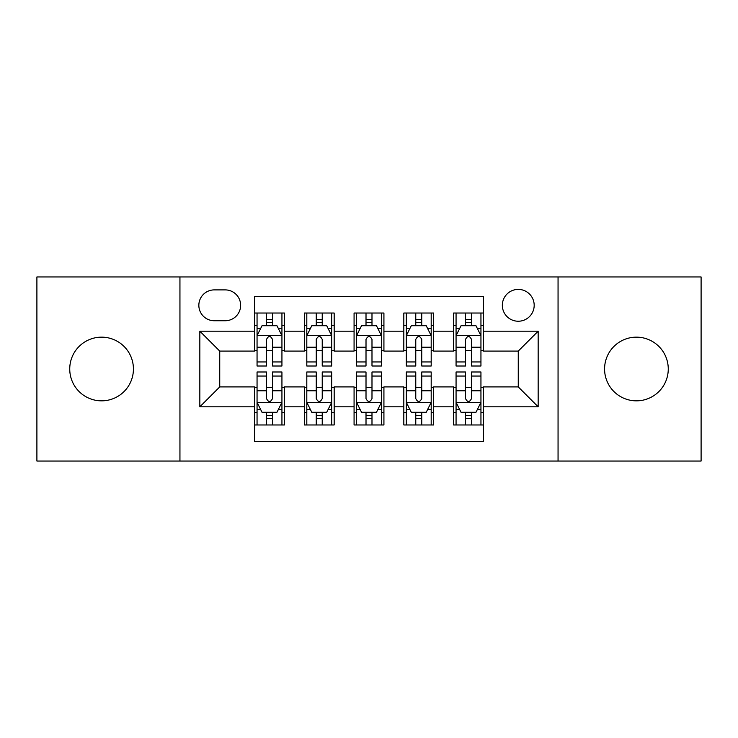 <?xml version="1.0" encoding="UTF-8"?>
<svg xmlns="http://www.w3.org/2000/svg" width="738" height="738" viewBox="0 0 738 738"><rect width="100%" height="100%" fill="white"/><g stroke="black" fill="none" stroke-linecap="round" stroke-linejoin="round"><path stroke-width="1.11" d="M636.424 337.155A31.845 31.845 0 0 0 604.579 369A31.845 31.845 0 0 0 636.424 400.845A31.845 31.845 0 0 0 668.259 369A31.845 31.845 0 0 0 636.424 337.155M101.576 337.155A31.845 31.845 0 0 0 69.741 369A31.845 31.845 0 0 0 101.576 400.845A31.845 31.845 0 0 0 133.421 369A31.845 31.845 0 0 0 101.576 337.155M518.26 289.397A15.922 15.922 0 0 0 502.338 305.32A15.922 15.922 0 0 0 518.26 321.233A15.922 15.922 0 0 0 534.183 305.32A15.922 15.922 0 0 0 518.26 289.397M558.057 461.047L701.1 461.047L701.1 276.953L558.057 276.953L558.057 461.047L179.943 461.047L179.943 276.953L36.9 276.953L36.9 461.047L179.943 461.047M483.427 313.032L453.584 313.032L453.584 331.187L433.676 331.187L433.676 351.085L453.584 351.085L453.584 331.187M433.676 331.187L433.676 313.032L403.824 313.032L403.824 331.187L383.926 331.187L383.926 351.085L403.824 351.085L403.824 331.187M383.926 331.187L383.926 313.032L354.074 313.032L354.074 331.187L334.176 331.187L334.176 351.085L354.074 351.085L354.074 331.187M334.176 331.187L334.176 313.032L304.324 313.032L304.324 351.085L284.416 351.085L284.416 313.032L254.573 313.032M254.573 424.968L284.416 424.968L284.416 386.915L304.324 386.915L304.324 424.968L334.176 424.968L334.176 386.915L354.074 386.915L354.074 406.813L334.176 406.813M354.074 406.813L354.074 424.968L383.926 424.968L383.926 386.915L403.824 386.915L403.824 406.813L383.926 406.813M403.824 406.813L403.824 424.968L433.676 424.968L433.676 386.915L453.584 386.915L453.584 406.813L433.676 406.813M214.269 320.744L225.21 320.744A15.424 15.424 0 0 0 240.634 305.32A15.424 15.424 0 0 0 225.21 289.896L214.269 289.896A15.424 15.424 0 0 0 198.845 305.32A15.424 15.424 0 0 0 214.269 320.744M558.057 276.953L179.943 276.953M483.427 331.187L483.427 296.362L254.573 296.362L254.573 351.085L219.739 351.085L219.739 386.915L254.573 386.915L254.573 441.638L483.427 441.638L483.427 386.915L518.26 386.915L518.26 351.085L483.427 351.085L483.427 331.187L538.159 331.187L538.159 406.813L483.427 406.813M254.573 406.813L199.841 406.813L199.841 331.187L254.573 331.187M453.584 406.813L453.584 424.968L483.427 424.968M254.573 325.467L257.055 325.467M266.51 325.467L272.479 325.467M281.934 325.467L284.416 325.467M254.573 350.587L257.055 350.587M266.51 350.587L272.479 350.587M281.934 350.587L284.416 350.587M254.573 387.413L257.055 387.413M266.51 387.413L272.479 387.413M281.934 387.413L284.416 387.413M254.573 412.533L257.055 412.533M266.51 412.533L272.479 412.533M281.934 412.533L284.416 412.533M304.324 350.587L306.805 350.587M316.261 350.587L322.229 350.587M331.685 350.587L334.176 350.587M304.324 325.467L306.805 325.467M316.261 325.467L322.229 325.467M331.685 325.467L334.176 325.467M304.324 387.413L306.805 387.413M316.261 387.413L322.229 387.413M331.685 387.413L334.176 387.413M304.324 412.533L306.805 412.533M316.261 412.533L322.229 412.533M331.685 412.533L334.176 412.533M354.074 387.413L356.565 387.413M366.011 387.413L371.989 387.413M381.435 387.413L383.926 387.413M354.074 412.533L356.565 412.533M366.011 412.533L371.989 412.533M381.435 412.533L383.926 412.533M354.074 325.467L356.565 325.467M366.011 325.467L371.989 325.467M381.435 325.467L383.926 325.467M354.074 350.587L356.565 350.587M366.011 350.587L371.989 350.587M381.435 350.587L383.926 350.587M403.824 387.413L406.315 387.413M415.771 387.413L421.739 387.413M431.195 387.413L433.676 387.413M403.824 412.533L406.315 412.533M415.771 412.533L421.739 412.533M431.195 412.533L433.676 412.533M403.824 325.467L406.315 325.467M415.771 325.467L421.739 325.467M431.195 325.467L433.676 325.467M403.824 350.587L406.315 350.587M415.771 350.587L421.739 350.587M431.195 350.587L433.676 350.587M453.584 387.413L456.066 387.413M465.521 387.413L471.49 387.413M480.945 387.413L483.427 387.413M453.584 412.533L456.066 412.533M465.521 412.533L471.49 412.533M480.945 412.533L483.427 412.533M453.584 325.467L456.066 325.467M465.521 325.467L471.49 325.467M480.945 325.467L483.427 325.467M453.584 350.587L456.066 350.587M465.521 350.587L471.49 350.587M480.945 350.587L483.427 350.587M219.739 351.085L199.841 331.187M219.739 386.915L199.841 406.813M538.159 331.187L518.26 351.085M538.159 406.813L518.26 386.915M272.479 319.499L266.51 319.499M281.934 361.961L272.479 361.961L272.479 366.011L281.934 366.011L281.934 335.67L276.953 325.716L262.027 325.716L257.055 335.67L257.055 366.011L266.51 366.011L266.51 361.961L257.055 361.961M257.055 335.67L257.055 313.032M281.934 335.67L281.934 313.032M266.51 325.716L266.51 313.032M272.479 313.032L272.479 325.716M272.479 361.961L272.479 339.397C270.495 335.559 268.503 335.559 266.51 339.397L266.51 361.961M266.51 418.501L272.479 418.501M257.055 376.039L266.51 376.039L266.51 371.989L257.055 371.989L257.055 402.33L262.027 412.284L276.953 412.284L281.934 402.33L281.934 371.989L272.479 371.989L272.479 376.039L281.934 376.039M281.934 402.33L281.934 424.968M257.055 402.33L257.055 424.968M272.479 412.284L272.479 424.968M266.51 424.968L266.51 412.284M266.51 376.039L266.51 398.603C268.494 402.441 270.486 402.441 272.479 398.603L272.479 376.039M322.229 319.499L316.261 319.499M331.685 361.961L322.229 361.961L322.229 366.011L331.685 366.011L331.685 335.67L326.713 325.716L311.787 325.716L306.805 335.67L306.805 366.011L316.261 366.011L316.261 361.961L306.805 361.961M306.805 335.67L306.805 313.032M331.685 335.67L331.685 313.032M316.261 325.716L316.261 313.032M322.229 313.032L322.229 325.716M322.229 361.961L322.229 339.397C320.246 335.559 318.253 335.559 316.261 339.397L316.261 361.961M371.989 319.499L366.011 319.499M381.435 361.961L371.989 361.961L371.989 366.011L381.435 366.011L381.435 335.67L376.463 325.716L361.537 325.716L356.565 335.67L356.565 366.011L366.011 366.011L366.011 361.961L356.565 361.961M356.565 335.67L356.565 313.032M381.435 335.67L381.435 313.032M366.011 325.716L366.011 313.032M371.989 313.032L371.989 325.716M371.989 361.961L371.989 339.397C369.996 335.559 368.004 335.559 366.011 339.397L366.011 361.961M421.739 319.499L415.771 319.499M431.195 361.961L421.739 361.961L421.739 366.011L431.195 366.011L431.195 335.67L426.213 325.716L411.287 325.716L406.315 335.67L406.315 366.011L415.771 366.011L415.771 361.961L406.315 361.961M406.315 335.67L406.315 313.032M431.195 335.67L431.195 313.032M415.771 325.716L415.771 313.032M421.739 313.032L421.739 325.716M421.739 361.961L421.739 339.397C419.747 335.559 417.763 335.559 415.771 339.397L415.771 361.961M471.49 319.499L465.521 319.499M480.945 361.961L471.49 361.961L471.49 366.011L480.945 366.011L480.945 335.67L475.973 325.716L461.047 325.716L456.066 335.67L456.066 366.011L465.521 366.011L465.521 361.961L456.066 361.961M456.066 335.67L456.066 313.032M480.945 335.67L480.945 313.032M465.521 325.716L465.521 313.032M471.49 313.032L471.49 325.716M471.49 361.961L471.49 339.397C469.506 335.559 467.514 335.559 465.521 339.397L465.521 361.961M316.261 418.501L322.229 418.501M306.805 376.039L316.261 376.039L316.261 371.989L306.805 371.989L306.805 402.33L311.787 412.284L326.713 412.284L331.685 402.33L331.685 371.989L322.229 371.989L322.229 376.039L331.685 376.039M331.685 402.33L331.685 424.968M306.805 402.33L306.805 424.968M322.229 412.284L322.229 424.968M316.261 424.968L316.261 412.284M316.261 376.039L316.261 398.603C318.253 402.441 320.237 402.441 322.229 398.603L322.229 376.039M366.011 418.501L371.989 418.501M356.565 376.039L366.011 376.039L366.011 371.989L356.565 371.989L356.565 402.33L361.537 412.284L376.463 412.284L381.435 402.33L381.435 371.989L371.989 371.989L371.989 376.039L381.435 376.039M381.435 402.33L381.435 424.968M356.565 402.33L356.565 424.968M371.989 412.284L371.989 424.968M366.011 424.968L366.011 412.284M366.011 376.039L366.011 398.603C368.004 402.441 369.996 402.441 371.989 398.603L371.989 376.039M415.771 418.501L421.739 418.501M406.315 376.039L415.771 376.039L415.771 371.989L406.315 371.989L406.315 402.33L411.287 412.284L426.213 412.284L431.195 402.33L431.195 371.989L421.739 371.989L421.739 376.039L431.195 376.039M431.195 402.33L431.195 424.968M406.315 402.33L406.315 424.968M421.739 412.284L421.739 424.968M415.771 424.968L415.771 412.284M415.771 376.039L415.771 398.603C417.754 402.441 419.747 402.441 421.739 398.603L421.739 376.039M465.521 418.501L471.49 418.501M456.066 376.039L465.521 376.039L465.521 371.989L456.066 371.989L456.066 402.33L461.047 412.284L475.973 412.284L480.945 402.33L480.945 371.989L471.49 371.989L471.49 376.039L480.945 376.039M480.945 402.33L480.945 424.968M456.066 402.33L456.066 424.968M471.49 412.284L471.49 424.968M465.521 424.968L465.521 412.284M465.521 376.039L465.521 398.603C467.505 402.441 469.497 402.441 471.49 398.603L471.49 376.039M304.324 406.813L284.416 406.813M304.324 331.187L284.416 331.187M281.805 335.421L257.184 335.421M257.055 328.456L260.662 328.456M278.327 328.456L281.934 328.456M266.51 347.201L257.055 347.201M281.934 347.201L272.479 347.201M272.479 322.663L266.51 322.663M257.184 402.579L281.805 402.579M281.934 409.544L278.327 409.544M260.662 409.544L257.055 409.544M272.479 390.799L281.934 390.799M257.055 390.799L266.51 390.799M266.51 415.337L272.479 415.337M331.565 335.421L306.934 335.421M306.805 328.456L310.412 328.456M328.078 328.456L331.685 328.456M316.261 347.201L306.805 347.201M331.685 347.201L322.229 347.201M322.229 322.663L316.261 322.663M381.315 335.421L356.685 335.421M356.565 328.456L360.172 328.456M377.828 328.456L381.435 328.456M366.011 347.201L356.565 347.201M381.435 347.201L371.989 347.201M371.989 322.663L366.011 322.663M431.066 335.421L406.435 335.421M406.315 328.456L409.922 328.456M427.588 328.456L431.195 328.456M415.771 347.201L406.315 347.201M431.195 347.201L421.739 347.201M421.739 322.663L415.771 322.663M480.816 335.421L456.195 335.421M456.066 328.456L459.673 328.456M477.338 328.456L480.945 328.456M465.521 347.201L456.066 347.201M480.945 347.201L471.49 347.201M471.49 322.663L465.521 322.663M306.934 402.579L331.565 402.579M331.685 409.544L328.078 409.544M310.412 409.544L306.805 409.544M322.229 390.799L331.685 390.799M306.805 390.799L316.261 390.799M316.261 415.337L322.229 415.337M356.685 402.579L381.315 402.579M381.435 409.544L377.828 409.544M360.172 409.544L356.565 409.544M371.989 390.799L381.435 390.799M356.565 390.799L366.011 390.799M366.011 415.337L371.989 415.337M406.435 402.579L431.066 402.579M431.195 409.544L427.588 409.544M409.922 409.544L406.315 409.544M421.739 390.799L431.195 390.799M406.315 390.799L415.771 390.799M415.771 415.337L421.739 415.337M456.195 402.579L480.816 402.579M480.945 409.544L477.338 409.544M459.673 409.544L456.066 409.544M471.49 390.799L480.945 390.799M456.066 390.799L465.521 390.799M465.521 415.337L471.49 415.337"/></g></svg>
